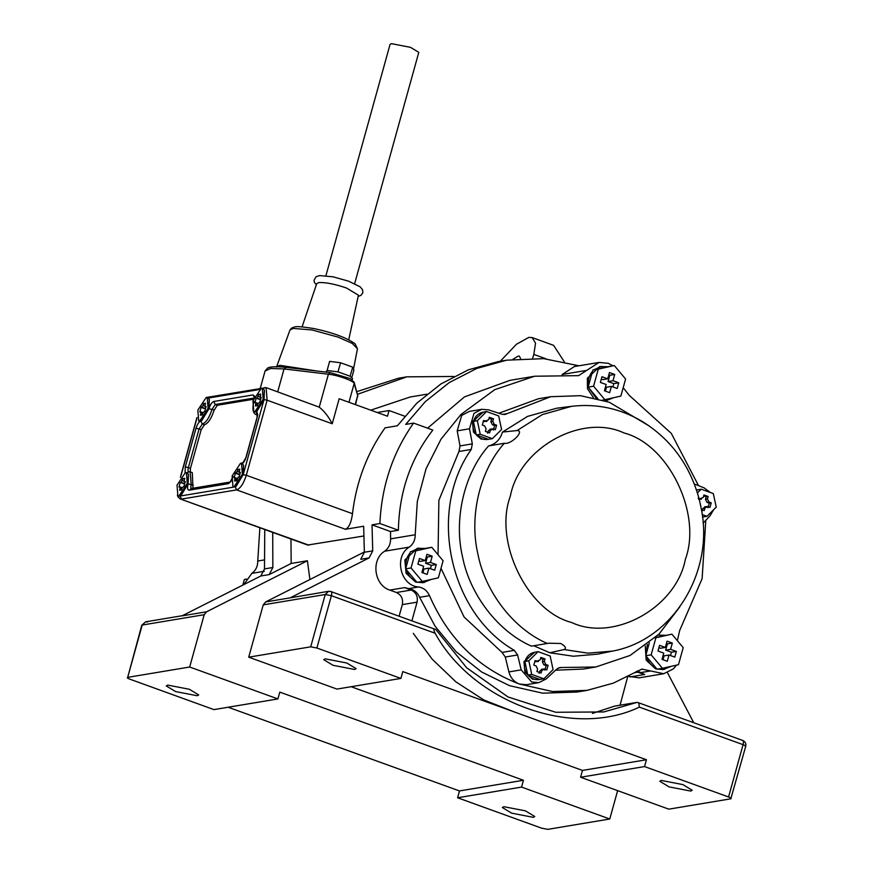 <?xml version="1.0" encoding="UTF-8"?>
<svg xmlns="http://www.w3.org/2000/svg" width="873" height="873" viewBox="0 0 873 873"><rect width="100%" height="100%" fill="white"/><g stroke="black" fill="none" stroke-linecap="round" stroke-linejoin="round"><path stroke-width="1.31" d="M243.6 465.462L243.218 474.672L235.961 486.588M308.846 545.156L180.384 499.007L307.645 545.047L363.517 536.044M264.421 390.406L264.028 399.605L256.771 411.532M243.84 584.583L251.828 573.375C255.8 570.451 257.775 566.326 257.764 561.023L259.87 527.761M505.292 657.02L517.602 654.968L521.203 669.864L531.624 681.966L538.805 682.642L526.506 684.694L519.326 684.017C514.001 681.878 510.53 677.841 508.904 671.915L505.292 657.02L502.04 652.426L464.043 616.949L440.996 568.301M636.068 671.653L644.678 674.502L640.782 672.581L650.625 670.944L641.873 669.089L613.381 683.123L587.06 690.379L552.587 691.547L519.315 684.017C478.251 668.183 448.307 638.73 429.483 595.659C427.203 590.672 423.558 587.769 418.549 586.972L408.706 588.62L404.559 587.627L411.194 590.028L396.44 592.494L389.805 590.093C374.135 585.368 370.73 559.637 384.666 551.212L409.262 547.109C393.57 556.516 400.412 585.925 418.549 586.972M538.805 682.642L546.236 678.921L556.69 669.111L559.877 667.529L595.801 666.994L583.491 669.045L555.523 670.213M438.05 554.748L438.879 500.349L458.947 451.494L460.027 445.917L457.201 430.847L461.708 415.395L469.467 411.369L481.765 409.317L474.006 413.344L469.499 428.796L457.201 430.847M498.854 413.235L538.412 398.754L550.71 396.702L580.48 395.687L609.201 402.202L649.523 426.155M650.625 670.944L663.753 673.727L673.443 668.827L676.466 665.15M677.361 640.651L679.685 630.448L702.121 578.646L705.81 520.275M698.531 485.639L671.304 433.39L629.258 395.36L623.18 387.71M612.944 365.765L608.263 363.31L599.02 362.437L578.57 375.652L534.647 376.23L494.729 389.653L460.955 414.5L440.985 439.217L426.035 468.823L417.316 501.429L415.21 534.756C415.221 540.071 413.235 544.185 409.262 547.109M671.381 666.295L663.054 669.58L655.623 668.882L646.195 660.163L645.245 645.955M431.273 579.421L422.947 582.706L415.504 582.007L406.076 573.277L404.854 560.008L417.218 548.331L425.238 548.44L431.797 547.284L443.091 560.761L438.355 577.828L422.336 581.429L411.041 567.952L415.777 550.874L431.797 547.284M593.444 397.684L587.474 388.681L587.354 378.271L599.718 366.584L607.739 366.704L614.308 365.536L625.592 379.013L620.856 396.091L604.836 399.681L593.553 386.204L598.289 369.137L614.308 365.536M481.765 409.317L488.531 409.852L502.04 414.282L504.932 414.5L550.71 396.702M703.081 523.156L710.022 515.823L713.634 509.734M710.426 492.536L704.02 487.811L694.308 483.969M679.696 607.051L658.962 634.18L630.011 655.481L595.801 666.994M599.02 362.437L574.423 366.54L562.103 374.539M246.372 579.017L244.364 579.476L242.803 585.106M244.364 579.476L246.284 579.148M696.49 490.015L697.887 489.775M697.429 492.929L701.194 489.186L713.317 493.572L716.231 507.148L707.01 516.325L702.514 517.034M696.523 490.091L701.194 489.186M696.643 490.462L697.178 489.917M707.01 516.325L702.198 514.579M700.79 506.307L700.386 504.387M698.225 498.123L701.554 499.061L699.262 499.411M698.564 499.291L703.267 497.446L703.954 494.947L708.156 496.464L707.468 498.963L708.931 501.997L711.244 502.837L709.978 507.388L707.676 506.547L704.675 506.787M707.676 506.547L704.937 508.064L704.249 510.563L701.423 509.548M705.7 506.875L702.972 508.392L702.274 510.891M703.693 495.886L706.192 496.792L705.493 499.291L706.966 502.335L709.28 503.164L708.014 507.715M708.156 496.464L706.192 496.792M711.244 502.837L709.28 503.164M683.199 647.635L678.463 664.702L662.443 668.303L651.16 654.826L655.896 637.748L671.915 634.158L683.199 647.635M663.764 653.124L657.991 651.029L659.562 645.343L665.335 647.439L667.07 641.175L672.33 643.085L670.595 649.337L676.368 651.422L674.796 657.107L669.013 655.023L667.278 661.276L662.029 659.377L663.764 653.124M662.443 668.303L657.031 669.198L645.747 655.721L649.326 642.812M651.16 654.826L645.747 655.721M655.896 637.748L655.066 637.89M671.915 634.158L655.448 637.541M664.637 669.318L658.34 668.98M656.212 668.227C651.411 665.968 648.192 662.116 646.555 656.703M646.085 654.499L647.319 644.394M658.013 635.118L665.346 635.315M669.013 655.023L664.091 655.841L663.011 659.737M666.415 643.543L667.409 643.903L665.673 650.156L671.446 652.24L670.529 655.568M658.908 647.711L660.425 648.257L665.335 647.439M672.33 643.085L667.409 643.903M670.595 649.337L665.673 650.156M676.368 651.422L671.446 652.24M177.885 496.05L180.591 495.94L187.891 483.675L188.404 474.366L187.018 472.773L185.425 472.479L177.023 485.159L177.885 496.05L178.856 496.126L187.258 483.446L186.396 472.544M188.492 474.65L188.11 483.86L180.853 495.777M182.763 478.666L184.738 478.339L184.192 480.27L184.443 481.743L185.283 481.612L184.017 486.152L182.053 488.007L181.519 489.939L179.543 490.266L180.089 488.334L179.838 486.85L178.998 486.992L180.264 482.442L181.104 482.311L182.763 478.666L184.476 479.277M180.264 482.442L184.618 484.024M182.162 487.658L179.838 486.85M185.163 482.049L184.312 481.732L185.174 482.005M198.706 420.993L201.412 420.884L208.702 408.619L209.214 399.31L207.839 397.717L206.235 397.411L197.844 410.092L198.706 420.993L199.677 421.07L208.069 408.389L207.207 397.488M209.313 399.594L208.931 408.804L201.663 420.721M203.584 403.61L205.548 403.282L205.013 405.214L205.264 406.687L206.093 406.545L204.839 411.096L202.863 412.94L202.329 414.882L200.364 415.21L200.899 413.267L200.648 411.794L199.819 411.936L201.074 407.385L203.049 405.541L203.584 403.61L205.286 404.221M201.074 407.385L205.428 408.957M202.983 412.602L200.648 411.794M205.973 406.982L205.133 406.676L205.984 406.949M253.803 411.805L256.52 411.685L263.81 399.419L264.323 390.122L262.948 388.529L261.343 388.223L252.941 400.903L253.803 411.805L254.785 411.881L263.177 399.201L262.315 388.299M258.681 394.41L260.656 394.083L260.361 397.499L261.202 397.357L259.936 401.907L257.971 403.752L257.437 405.683L255.473 406.01L255.756 402.606L254.916 402.748L256.182 398.197L257.022 398.055L258.681 394.41L260.394 395.033M256.182 398.197L260.536 399.769M258.081 403.402L255.756 402.606M261.082 397.793L260.23 397.488L261.092 397.761M232.993 486.861L235.699 486.741L242.989 474.486L243.502 465.178L242.127 463.585L240.522 463.279L232.131 475.96L232.993 486.861L233.964 486.938L242.367 474.257L241.494 463.356M237.871 469.478L239.835 469.139L239.3 471.082L239.551 472.555L240.381 472.413L239.126 476.964L238.285 477.105L236.616 480.739L234.651 481.078L234.946 477.662L234.106 477.804L235.372 473.253L237.336 471.409L237.871 469.478L239.573 470.089M235.372 473.253L239.715 474.825M237.27 478.469L234.946 477.662M240.261 472.85L239.42 472.544L240.271 472.817M253.443 399.256L217.344 405.279L214.114 410.157C211.452 418.451 208.221 423.329 204.424 424.791L201.194 429.669L190.467 468.332L190.27 471.9M193.293 485.213L188.11 483.86C187.16 487.942 187.509 490.059 189.168 490.19L191.907 488.673C190.794 488.585 190.565 487.178 191.198 484.46L190.194 471.878L192.3 472.642L192.966 488.236M640.782 672.581L637.137 670.977M582.116 691.11L577.217 692.027L542.744 693.195L509.483 685.654L481.569 671.948L456.164 651.76L435.103 626.257L419.64 597.307C417.359 592.309 413.715 589.417 408.706 588.62M517.602 654.968L514.339 650.374C449.257 612.977 427.443 511.272 471.245 449.442L472.326 443.866L469.499 428.796M492.361 438.661L480.237 434.274L477.335 420.71L486.545 411.532L498.679 415.919L501.582 429.483L492.361 438.661L486.807 439.545L480.914 438.999L473.428 432.07L472.457 421.55L483.249 412.121M543.868 678.79L531.733 674.403L528.831 660.828L538.041 651.651L550.176 656.038L553.078 669.613L543.868 678.79L538.314 679.674L532.41 679.118L524.935 672.199L523.953 661.669L534.745 652.24M488.531 445.95C495.569 444.182 500.218 439.556 502.477 432.07L527.576 416.388L556.57 408.248L571.564 406.327L542.34 414.588L517.111 430.542C525.219 430.684 510.803 445.055 504.343 443.255L488.531 445.95C464.305 473.33 453.578 518.977 462.494 556.701C469.838 594.797 498.254 631.648 531.471 646.14L548.648 643.226L560.75 643.477C565.529 646.26 566.632 648.279 564.078 649.534L549.804 652.775L573.365 656.234L597.601 654.161L612.399 651.116C672.821 640.204 714.234 572.273 701.314 508.894L699.371 499.858C690.237 465.473 671.064 439.25 641.862 421.212C619.808 408.335 596.379 403.381 571.564 406.327M533.763 645.747L549.804 652.775M502.477 432.07L517.111 430.542M527.903 675.091L539.83 679.412C535.225 680.22 531.253 678.779 527.903 675.091L527.783 674.949C524.706 670.966 523.756 666.525 524.913 661.603L524.968 661.418C526.506 656.627 529.518 653.615 534.036 652.382L538.041 651.651M524.968 661.418L534.036 652.382M527.783 674.949L524.913 661.603M535.422 661.756L540.114 659.912L540.813 657.413L545.014 658.929L544.316 661.428L545.789 664.462L548.102 665.302L546.836 669.853L544.523 669.013L541.795 670.529L541.096 673.028L536.895 671.512L537.593 669.013L536.12 665.979L533.818 665.139L535.073 660.588L538.412 661.527L534.811 661.538M544.523 669.013L541.533 669.242M531.733 674.403L527.805 675.058M528.831 660.828L524.891 661.494M542.559 669.34L539.83 670.857L539.132 673.356M540.551 658.351L543.039 659.257L542.351 661.756L543.814 664.79L546.127 665.63L544.872 670.18M545.014 658.929L543.039 659.257M548.102 665.302L546.127 665.63M476.407 434.961L488.334 439.283C483.729 440.09 479.757 438.661 476.407 434.961L476.276 434.819C473.21 430.847 472.26 426.395 473.417 421.473L473.472 421.288C474.999 416.497 478.022 413.496 482.54 412.263L486.545 411.532M473.472 421.288L482.54 412.263M476.276 434.819L473.417 421.473M483.915 421.626L488.618 419.782L489.317 417.283L493.518 418.8L492.819 421.31L494.293 424.343L496.595 425.173L495.34 429.723L493.027 428.894L490.299 430.4L489.6 432.91L485.399 431.382L486.097 428.883L484.624 425.849L482.311 425.009L483.577 420.47L486.916 421.397L483.315 421.408M493.027 428.894L490.037 429.123M480.237 434.274L476.309 434.929M477.335 420.71L473.395 421.364M491.062 429.221L488.323 430.727L487.636 433.237M489.055 418.232L491.543 419.127L490.855 421.637L492.317 424.671L494.631 425.5L493.365 430.051M493.518 418.8L491.543 419.127M496.595 425.173L494.631 425.5M411.914 620.768L417.076 602.163C418.058 596.488 416.105 592.44 411.194 590.028M637.148 702.361L638.763 702.841L639.342 707.119C573.212 738.973 473.133 702.765 435.125 633.241C433.226 629.444 433.477 628.211 435.9 629.553L466.64 667.758L508.01 696.96L555.763 712.27L603.8 711.953L637.148 702.361L614.516 706.137L592.418 713.416M514.754 712.106L483.893 699.982L455.902 681.868L432.113 659.093L413.267 633.329M627.752 676.488L620.037 705.22M606.157 384.502L600.384 382.418L601.955 376.732L607.728 378.817L609.463 372.564L614.723 374.462L612.988 380.715L618.761 382.811L617.178 388.496L611.406 386.401L609.67 392.664L604.422 390.766L606.157 384.502M604.836 399.681L602.676 400.041M593.553 386.204L588.14 387.11L592.876 370.043L607.739 366.704M597.852 398.71L588.14 387.11M598.289 369.137L592.876 370.043M613.774 397.673L605.371 400.882M596.237 398.317L588.948 388.081M588.478 385.877C587.747 380.257 589.1 375.39 592.527 371.276M594.033 369.781L601.29 366.322M611.406 386.401L606.484 387.23L605.404 391.115M608.808 374.932L609.801 375.281L608.066 381.545L613.839 383.629L612.922 386.957M601.301 379.089L602.817 379.635L607.728 378.817M614.723 374.462L609.801 375.281M612.988 380.715L608.066 381.545M618.761 382.811L613.839 383.629M423.656 566.25L417.872 564.154L419.455 558.469L425.227 560.564L426.962 554.3L432.211 556.199L430.476 562.463L436.26 564.547L434.678 570.233L428.905 568.148L427.17 574.401L421.921 572.502L423.656 566.25M422.336 581.429L416.923 582.324L405.639 568.847L410.365 551.78L425.238 548.44M411.041 567.952L405.639 568.847M415.777 550.874L410.365 551.78M424.518 582.444L418.222 582.105M416.105 581.353C411.303 579.094 408.084 575.242 406.447 569.829M405.978 567.625C405.247 561.994 406.589 557.127 410.026 553.013M411.521 551.518L418.789 548.069M428.905 568.148L423.983 568.967L422.903 572.863M426.308 556.668L427.29 557.029L425.566 563.281L431.338 565.366L430.411 568.694M418.8 560.837L420.306 561.383L425.227 560.564M432.211 556.199L427.29 557.029M430.476 562.463L425.566 563.281M436.26 564.547L431.338 565.366M354.645 283.649L418.789 52.347L410.528 47.349L391.41 43.65L390.067 44.381L325.924 275.682M302.069 326.851L316.735 283.638L318.667 282.623C325.203 282.165 334.457 283.954 346.417 287.981L358.421 295.205L348.731 339.783M351.906 380.846L352.539 378.566L350.215 376.274L338.178 371.898L327.179 370.501L325.662 372.04M351.972 376.983L353.871 370.163L352.725 367.151L340.601 362.764L329.612 361.389L327.102 370.512M352.725 367.151L350.106 376.208M340.601 362.764L337.982 371.843M206.868 397.401L266.123 387.623L267.116 400.205L332.231 423.765L339.171 398.743L387.481 416.225L389.052 410.539L404.734 416.214M364.368 552.249L360.735 559.309L369.093 557.912L372.727 550.852L364.368 552.249L363.648 526.233L345.446 529.278C348.971 527.707 351.317 522.501 352.474 513.684C356.293 481.689 367.151 453.076 385.037 427.846L397.335 425.795L416.912 403.075L440.909 383.956L468.495 369.792L498.319 361.575L506.689 360.178L476.854 368.406L449.279 382.56L425.271 401.678L405.694 424.409L413.573 423.089C392.85 452.487 381.621 485.966 379.886 523.527L372.018 524.848L372.727 550.852M369.093 557.912L290.229 597.841L265.632 601.944L364.336 551.976M264.759 529.529L264.486 568.912L260.852 575.973L269.222 574.576L272.856 567.515L272.714 532.41M357.646 394.236L406.807 376.841L453.774 376.47M406.807 376.841L398.448 378.238L356.882 391.617M578.941 365.787L543.704 358.65L506.689 360.178M372.018 524.848L390.515 531.537L398.394 530.227C399.125 492.11 410.605 458.718 432.833 430.062L413.573 423.089M398.394 530.227L379.886 523.527M534.647 376.23L510.05 380.333L464.512 396.866L427.584 428.163M435.9 629.553L330.681 591.479C331.795 591.578 332.024 592.985 331.391 595.702L325.225 594.513L328.63 591.294L290.229 597.841M399.125 616.142L402.311 604.629C403.304 598.954 401.34 594.906 396.44 592.494M390.515 531.537L390.602 538.859C390.613 544.174 388.638 548.288 384.666 551.212M260.852 575.973L181.988 615.891L206.585 611.787L307.405 560.75L291.167 563.467L290.971 539.012M307.405 560.75L309.904 579.53M370.741 410.168L410.179 396.997L426.875 394.203M617.637 790.643L609.769 819.005L547.775 829.35L541.609 828.161L457.594 797.758L521.552 787.086L523.44 780.266L279.796 692.114L277.898 698.935L213.94 709.607L129.924 679.205C127.513 678.266 126.771 677.655 127.687 677.361L141.764 625.275L145.605 621.827L147.657 622.013M228.148 707.239L459.482 790.938L457.594 797.758M269.222 574.576L291.167 563.467M525.448 810.864L503.863 806.696L502.346 807.525L511.676 813.167L533.261 817.335L534.778 816.517L525.448 810.864M189.376 689.277L167.791 685.109L166.274 685.927L175.604 691.569L197.2 695.737L198.706 694.919L189.376 689.277M206.585 611.787L204.195 614.701L142.201 625.046L127.687 677.361L189.681 667.016L204.195 614.701M609.769 819.005L521.552 787.086M277.898 698.935L189.681 667.016M459.482 790.938L523.44 780.266M500.294 361.247L516.467 344.235L528.82 337.382L532.148 337.578L535.542 343.133L533.829 354.416L546.149 358.879M265.632 601.944L263.231 604.858L325.225 594.513L310.712 646.828L248.718 657.173L336.945 689.081L400.903 678.419L316.888 648.017L331.391 595.702L435.125 633.241M400.903 678.419L402.791 671.588L646.446 759.75L644.547 766.57L580.589 777.243L582.487 770.423L351.142 686.713M745.313 746.502C746.229 746.208 745.487 745.597 743.076 744.658L728.573 796.973L644.547 766.57M332.231 423.765C328.586 416.639 324.254 411.107 319.245 407.156L266.123 387.623M693.751 722.735L667.485 672.69M389.052 410.539L377.212 412.514M669.111 786.9L659.781 781.259L661.298 780.429L682.893 784.609L692.213 790.251L690.707 791.069L669.111 786.9M333.039 665.313L323.719 659.661L325.225 658.842L346.821 663.011L356.14 668.653L354.634 669.482L333.039 665.313M639.342 707.119L743.076 744.658C743.709 741.93 743.48 740.522 742.366 740.435M663.753 673.727L639.156 677.841L628.091 676.302M728.573 796.973C730.974 797.911 731.716 798.522 730.799 798.817L668.805 809.162L580.589 777.243M638.763 702.841L742.748 740.468C745.258 741.635 746.251 743.578 745.738 746.273L730.799 798.817M310.712 646.828L316.888 648.017M646.446 759.75L582.487 770.423M248.718 657.173L263.231 604.858M532.683 358.148L533.829 354.416M564.264 361.771L553.591 345.337L532.148 337.578M513.029 359.261L518.224 356.075L519.37 356.14L520.548 358.53M352.474 513.684L246.295 475.261C243.643 483.555 240.413 488.433 236.616 489.895L235.143 486.861M246.295 475.261L243.218 474.672L264.028 399.605L267.116 400.205L246.295 475.261M264.999 387.547L262.26 389.052M521.203 669.864L508.904 671.915M507.224 413.616L502.477 414.402M558.163 668.085L561.666 667.496M562.147 374.473L586.743 370.37M707.468 498.963L705.493 499.291M708.931 501.997L706.966 502.335M704.937 508.064L702.972 508.392M182.228 480.597L184.072 481.263M181.104 482.311L184.727 483.62M180.078 486.938L182.151 487.691M180.089 488.334L181.791 488.945M203.049 405.541L204.893 406.207M201.914 407.244L205.537 408.553M200.888 411.881L202.972 412.634M200.899 413.267L202.601 413.889M258.146 396.342L259.99 397.019M257.022 398.055L260.645 399.365M255.996 402.693L258.07 403.435M256.007 404.079L257.71 404.701M237.336 471.409L239.18 472.075M236.201 473.111L239.824 474.421M235.175 477.749L237.26 478.502M235.186 479.135L236.899 479.757M241.734 463.465L243.021 462.537L241.155 463.268M190.871 488.585L230.232 482.016L228.53 483.62L231.192 481.241M189.168 490.19L228.53 483.62M190.467 468.332L188.372 467.568C187.717 470.318 187.957 471.726 189.081 471.791L186.342 473.308M201.194 429.669L199.088 428.905L188.372 467.568L185.283 466.979L185.076 472.555M204.424 424.791L202.318 424.027L199.088 428.905L196.01 428.305L185.283 466.979M214.114 410.157L212.008 409.393C209.356 417.687 206.126 422.565 202.318 424.027L200.855 420.993C198.957 421.724 197.342 424.169 196.01 428.305M217.344 405.279L215.238 404.515L212.008 409.393L208.931 408.804C210.251 404.657 211.866 402.213 213.776 401.482L215.238 404.515L254.6 397.957L253.126 394.923L213.776 401.482M254.6 396.277L253.126 394.923M253.978 401.373C252.046 408.728 252.821 413.18 256.302 414.751L257.251 414.861M257.426 414.839L255.953 411.805C257.611 411.936 257.971 414.053 257.011 418.134L257.153 414.359L257.797 414.861M243.152 462.504L246.295 456.797L257.011 418.134M241.45 464.12C243.349 463.388 244.964 460.944 246.295 456.797M233.669 487.101L180.536 495.973M180.689 476.767L196.992 418.014M208.396 398.044L258.954 389.609M345.446 529.278L236.616 489.895L181.508 499.083L180.034 496.05M209.891 396.735L207.163 398.252M419.64 597.307L429.483 595.659M514.339 650.374L502.04 652.426M472.326 443.866L460.027 445.917M458.947 451.494L471.245 449.442M564.078 649.534L587.878 653.157L612.399 651.116M504.343 443.255C479.877 470.492 468.954 516.303 477.913 554.104C485.257 592.276 513.924 629.193 547.284 643.456M571.575 622.482C527.117 611.056 493.441 541.544 510.356 496.082C519.446 447.794 582.018 413.093 624.13 432.997C668.587 444.422 702.252 513.935 685.349 559.397C676.259 607.684 613.686 642.386 571.575 622.482M544.316 661.428L542.351 661.756M545.789 664.462L543.814 664.79M541.795 670.529L539.83 670.857M492.819 421.31L490.855 421.637M494.293 424.343L492.317 424.671M490.299 430.4L488.323 430.727M317.292 371.058L279.873 365.329L276.719 366.682M357.461 348.753L352.223 343.416L338.026 337.098L312.185 329.972L293.088 328.423L289.967 330.038L291.582 328.073C295.314 327.08 292.706 325.171 314.236 328.608C333.137 332.711 346.756 337.775 355.093 343.798L357.461 348.753L353.5 369.181M277.701 391.824L284.041 368.952L328.39 374.201C337.982 375.194 353.947 380.977 354.154 383.531L354.154 382.265L350.237 378.576L330.038 372.564L285.7 367.315C270.27 365.776 268.055 367.849 267.52 368.155L265.065 371.003L270.663 368.482L284.041 368.952L286.038 367.424M319.245 407.156L328.39 374.201L330.387 372.673M348.96 402.289L354.154 383.531L357.679 395.589L354.154 382.265M355.202 404.548L357.679 395.589L355.507 404.657M272.856 567.515L264.486 568.912M263.853 560.008L257.764 561.023M264.344 571.28L251.828 573.375M415.21 534.756L390.602 538.859M644.678 674.502L629.913 676.968M638.043 672.101L634.333 672.723M404.559 587.627L389.805 590.093M417.076 602.163L402.311 604.629M657.325 635.206L658.897 634.944M188.404 474.366L188.601 474.912M209.214 399.31L209.422 399.856M243.502 465.178L243.709 465.724M230.068 482.06L233.156 476.429M190.194 471.878L188.055 471.693M246.077 456.917L256.804 418.254M196.938 417.545L180.362 477.291M180.384 499.007L178.081 497.021L177.361 495.177M256.302 414.751L257.262 415.101M587.06 690.379L577.217 692.027M605.447 400.969L607.03 400.707M316.332 284.816L314.455 282.416L314.029 280.298L316.037 276.752L319.573 275.573L333.093 276.828L348.6 281.182L360.047 286.759L362.557 289.65L362.83 292.815L361.007 295.325L358.159 296.416M276.49 367.096L289.967 330.038M357.679 394.334L357.712 396.702M183.003 615.585L145.605 621.827L141.764 625.275M260.34 388.049L265.065 371.003M328.63 591.294L331.063 591.512"/></g></svg>
